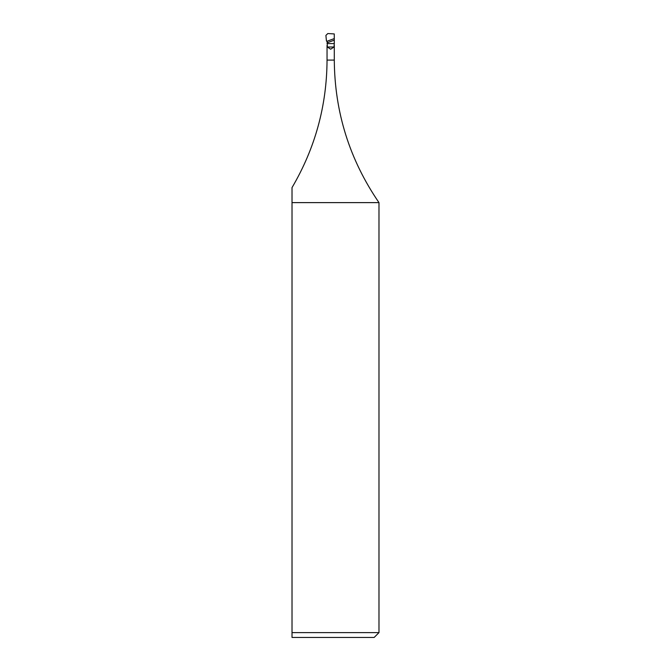<?xml version="1.0" encoding="UTF-8"?>
<svg xmlns="http://www.w3.org/2000/svg" width="671" height="671" viewBox="0 0 671 671"><rect width="100%" height="100%" fill="white"/><g stroke="black" fill="none" stroke-linecap="round" stroke-linejoin="round"><path stroke-width="1.01" d="M374.15 637.45L292.019 637.45L292.019 632.619L378.981 632.619L374.15 637.45M334.292 45.326L334.292 60.088C334.661 112.149 349.557 159.664 378.981 202.617L292.019 202.617L292.019 187.603L292.019 632.619M334.007 47.004L330.669 49.209L327.331 47.004L327.247 41.795L326.458 41.048L325.896 35.42L327.817 33.55L334.267 33.936L334.292 43.59L334.007 47.004L327.331 47.004M334.292 40.159L327.045 42.801M334.292 60.088L327.045 60.088C326.819 105.733 315.144 148.241 292.019 187.603M327.045 43.59L334.292 43.59M334.074 38.675L326.777 41.334M378.981 202.617L378.981 632.619M327.045 45.309L327.045 60.088"/></g></svg>
